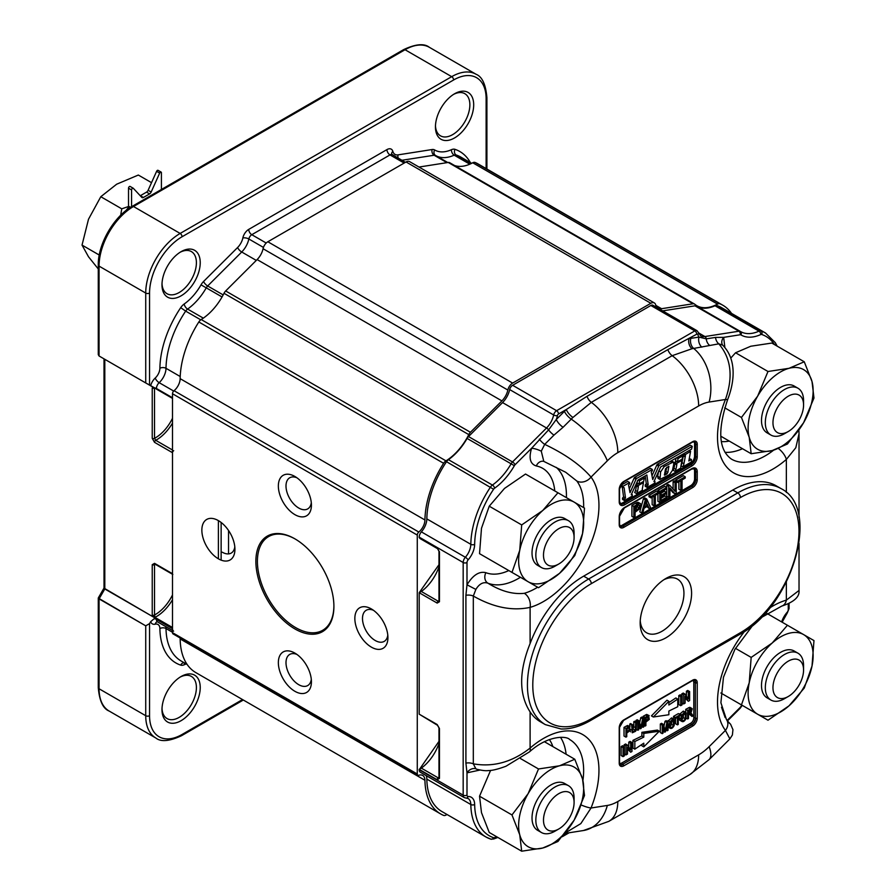 <?xml version="1.0" encoding="UTF-8"?>
<svg xmlns="http://www.w3.org/2000/svg" width="896" height="896" viewBox="0 0 896 896"><rect width="100%" height="100%" fill="white"/><g stroke="black" fill="none" stroke-linecap="round" stroke-linejoin="round"><path stroke-width="1.34" d="M172.502 628.678L156.442 618.766L154.134 618.71L150.662 621.701L154.134 618.71L156.442 618.766L104.81 588.963L104.81 359.307L99.064 355.992L99.064 266.123A48.675 28.101 -60 0 1 133.493 206.506L405.037 49.728A48.675 28.101 -60 0 1 429.374 47.32L476.034 74.256A48.675 28.101 120 0 0 451.696 76.664L405.037 49.728A48.675 28.101 -60 0 1 429.374 47.32L476.034 74.256A48.675 28.101 120 0 0 451.696 76.664A2.699 1.557 60 0 1 453.611 79.979A45.976 26.544 120 0 1 486.125 98.75L486.125 168.571L486.125 98.75A45.976 26.544 120 0 0 453.611 79.979L182.067 236.757A45.976 26.544 120 0 0 149.554 293.059L149.554 385.146L99.064 355.992L99.064 266.123A2.699 1.557 180 0 1 98.28 265.026L98.28 354.626L99.064 355.992L145.723 382.939L145.723 293.059L99.064 266.123A48.675 28.101 -60 0 1 133.493 206.506A2.699 1.557 -120 0 0 132.138 206.371C113.87 216.451 97.866 244.171 98.28 265.026L98.28 354.626L99.064 355.992L152.544 386.87A1.624 1.277 35.6 0 0 153.81 387.598A1.624 1.277 35.6 0 1 152.544 386.87L104.787 359.296L104.81 588.963L104.014 588.123L152.544 616.526L152.23 615.003A1.624 0.941 180 0 0 154.526 615.003L154.941 617.366L172.502 627.502L154.941 617.366A1.624 0.941 120 0 0 154.526 617.669L152.544 616.526L152.23 615.003A1.624 0.941 180 0 0 154.526 615.003L154.706 615.754L152.544 616.526L154.706 615.754L154.941 617.366A1.624 0.941 120 0 0 154.526 617.669L172.502 628.678A5.41 3.125 120 0 0 173.622 631.154A5.41 3.125 120 0 1 172.502 628.678L156.442 619.405A5.41 3.125 120 0 0 157.562 621.88L157.181 621.757A4.323 3.102 -103.1 0 0 155.232 624.176A9.206 5.32 120 0 1 159.891 628.578A77.347 44.654 120 0 0 180.712 665.123A9.733 5.622 120 0 0 184.206 664.765A39.48 22.792 120 0 1 186.245 663.936A39.48 22.792 120 0 0 184.206 664.765A4.323 2.755 -114.1 0 1 184.811 663.118A4.323 2.755 -114.1 0 0 184.206 664.765A9.733 5.622 120 0 1 180.712 665.123A4.323 3.506 -71.6 0 1 184.005 662.648A4.323 3.506 -71.6 0 0 180.712 665.123A77.347 44.654 120 0 1 159.891 628.578A9.206 5.32 120 0 0 155.232 624.176A9.733 5.622 120 0 1 150.662 621.701A9.733 5.622 120 0 0 155.232 624.176A4.323 3.102 -103.1 0 1 157.214 621.757L157.562 621.88A5.41 3.125 120 0 1 156.442 619.405A4.323 2.498 0 0 0 154.134 618.71A4.323 2.498 0 0 1 156.442 619.405L172.502 628.678M152.23 564.682L154.526 563.36L172.502 573.731L172.502 452.704A1.624 0.941 -60 0 1 173.69 450.688A1.624 0.941 -60 0 0 172.502 452.704L172.502 573.731A1.624 0.941 -60 0 0 172.838 574.482A1.624 0.941 -60 0 1 172.502 573.731L154.526 563.36L152.23 564.682L152.23 615.003L152.23 564.682A1.624 0.941 180 0 0 154.526 564.682A1.624 0.941 180 0 1 152.23 564.682M154.526 442.322L152.23 438.346A1.624 0.941 180 0 0 154.526 438.346L155.714 440.317L172.502 450.005L155.714 440.317A1.624 0.941 120 0 0 154.526 442.322L152.23 438.346A1.624 0.941 180 0 0 154.526 438.346L155.714 440.317A1.624 0.941 120 0 0 154.526 442.322L172.502 452.704L154.526 442.322M156.442 389.122L172.502 398.395L172.502 397.757L145.723 382.939L145.723 293.059A2.699 1.557 0 0 0 149.554 293.059A45.976 26.544 120 0 1 182.067 236.757L453.611 79.979A2.699 1.557 60 0 0 451.696 76.664L405.037 49.728A2.699 1.557 60 0 0 403.682 49.594A2.699 1.557 60 0 1 405.037 49.728L133.493 206.506A2.699 1.557 -120 0 0 132.138 206.371C113.87 216.451 97.866 244.171 98.28 265.026A2.699 1.557 180 0 0 99.064 266.123L145.723 293.059A2.699 1.557 0 0 0 149.554 293.059L149.554 385.146L172.502 397.757L156.442 388.483L156.442 389.122M145.723 625.834L99.064 598.898L104.81 588.963L99.064 598.898L98.28 598.058L145.723 625.834L149.554 623.627L150.662 621.701L149.554 623.627L145.723 625.834L145.723 715.702A48.675 28.101 120 0 0 155.814 737.99C160.843 742.09 169.411 741.339 181.507 735.717L243.331 700.022L181.507 735.717A2.699 1.557 60 0 0 182.067 734.474A2.699 1.557 60 0 1 181.507 735.717C169.411 741.339 160.843 742.09 155.814 737.99A48.675 28.101 120 0 1 145.723 715.702L99.064 688.766L99.064 598.898L99.064 688.766A2.699 1.557 180 0 1 98.28 687.658C99.422 700.885 103.051 708.68 109.155 711.054A48.675 28.101 -60 0 1 99.064 688.766A2.699 1.557 180 0 1 98.28 687.658C99.422 700.885 103.051 708.68 109.155 711.054A48.675 28.101 -60 0 1 99.064 688.766L145.723 715.702L145.723 625.834M435.467 125.754A24.338 14.056 120 0 0 440.485 135.834A24.338 14.056 120 0 0 464.822 121.789A24.338 14.056 120 0 0 464.822 93.677A24.338 14.056 120 0 0 453.589 94.371A24.338 14.056 120 0 1 464.822 93.677A24.338 14.056 120 0 1 464.822 121.789A24.338 14.056 120 0 1 440.485 135.834A24.338 14.056 120 0 1 435.467 125.754M162.008 283.64A24.338 14.056 120 0 0 167.026 293.72A24.338 14.056 120 0 0 191.363 279.664A24.338 14.056 120 0 0 191.363 251.563A24.338 14.056 120 0 0 180.13 252.258A24.338 14.056 120 0 1 191.363 251.563A24.338 14.056 120 0 1 191.363 279.664A24.338 14.056 120 0 1 167.026 293.72A24.338 14.056 120 0 1 162.008 283.64M162.008 708.49A24.338 14.056 120 0 0 167.026 718.57A24.338 14.056 120 0 0 191.363 704.514A24.338 14.056 120 0 0 191.363 676.413A24.338 14.056 120 0 0 180.13 677.107A24.338 14.056 120 0 1 191.363 676.413A24.338 14.056 120 0 1 191.363 704.514A24.338 14.056 120 0 1 167.026 718.57A24.338 14.056 120 0 1 162.008 708.49M181.104 676.514L181.104 676.514A27.048 15.613 120 0 0 161.986 709.632A27.048 15.613 120 0 0 181.104 720.675A27.048 15.613 120 0 0 200.234 687.557A27.048 15.613 120 0 0 181.104 676.514L181.104 676.514A27.048 15.613 120 0 0 161.986 709.632A27.048 15.613 120 0 0 181.104 720.675A27.048 15.613 120 0 0 200.234 687.557A27.048 15.613 120 0 0 181.104 676.514M454.563 93.778L454.563 93.778A27.048 15.613 120 0 0 435.445 126.907A27.048 15.613 120 0 0 454.563 137.939A27.048 15.613 120 0 0 473.693 104.821A27.048 15.613 120 0 0 454.563 93.778L454.563 93.778A27.048 15.613 120 0 0 435.445 126.907A27.048 15.613 120 0 0 454.563 137.939A27.048 15.613 120 0 0 473.693 104.821A27.048 15.613 120 0 0 454.563 93.778M181.104 251.664L181.104 251.664A27.048 15.613 120 0 0 161.986 284.782A27.048 15.613 120 0 0 181.104 295.826A27.048 15.613 120 0 0 200.234 262.707A27.048 15.613 120 0 0 181.104 251.664L181.104 251.664A27.048 15.613 120 0 0 161.986 284.782A27.048 15.613 120 0 0 181.104 295.826A27.048 15.613 120 0 0 200.234 262.707A27.048 15.613 120 0 0 181.104 251.664L181.104 251.664M98.314 597.912L98.28 687.658L98.28 598.058L104.014 588.045L98.314 597.912M154.526 388.035A1.624 0.941 180 0 1 152.23 388.035L152.23 438.346L152.23 388.035A1.624 0.941 180 0 0 154.526 388.035A30.834 17.797 -60 0 1 154.538 388.024A30.834 17.797 -60 0 0 154.526 388.035L154.526 438.346A30.834 17.797 -60 0 0 172.502 418.264A30.834 17.797 -60 0 1 154.526 438.346L154.526 388.035M82.029 245.09L88.502 219.229L100.8 196.717L121.755 208.824L120.691 215.253L121.755 208.824L100.8 196.717L116.659 184.206L100.8 196.717L88.502 219.229L82.029 245.09L99.254 255.035L82.029 245.09L88.502 256.771L82.029 245.09M161.414 172.726L161.414 189.47L161.414 172.726A1.355 0.784 -60 0 0 161.134 172.099A1.355 0.784 -60 0 1 161.414 172.726M159.667 173.096A1.355 0.784 -60 0 1 161.134 172.099A1.355 0.784 -60 0 0 159.667 173.096L156.61 171.326A1.355 0.784 -60 0 1 158.066 170.341L161.134 172.099L158.066 170.341A1.355 0.784 -60 0 0 156.61 171.326L148.109 190.277L156.61 171.326L159.667 173.096L151.166 192.046L159.667 173.096M149.598 193.894A2.699 1.557 120 0 0 151.166 192.046L148.109 190.277A2.699 1.557 120 0 1 146.541 192.125A2.699 1.557 120 0 0 148.109 190.277L151.166 192.046A2.699 1.557 120 0 1 149.598 193.894L146.541 192.125L140.336 195.709L146.541 192.125L149.598 193.894L143.405 197.467L149.598 193.894M141.837 197.434A2.699 1.557 120 0 0 142.05 197.602A2.699 1.557 120 0 0 143.405 197.467L140.336 195.709A2.699 1.557 120 0 1 140.258 195.754A2.699 1.557 120 0 0 140.336 195.709L143.405 197.467A2.699 1.557 120 0 1 142.05 197.602A2.699 1.557 120 0 1 141.837 197.434L133.314 188.306L141.837 197.434M131.578 189.941A1.355 0.784 -60 0 1 132.171 188.586A1.355 0.784 -60 0 1 133.213 188.227A1.355 0.784 -60 0 1 133.314 188.306A1.355 0.784 -60 0 0 133.213 188.227A1.355 0.784 -60 0 0 132.171 188.586A1.355 0.784 -60 0 0 131.578 189.941L128.52 188.182A1.355 0.784 -60 0 1 129.102 186.816A1.355 0.784 -60 0 1 130.155 186.458A1.355 0.784 -60 0 1 130.256 186.536A1.355 0.784 -60 0 0 130.155 186.458L133.213 188.227L130.155 186.458A1.355 0.784 -60 0 0 129.102 186.816A1.355 0.784 -60 0 0 128.52 188.182L128.52 206.158L128.52 188.182L131.578 189.941L131.578 206.696L131.578 189.941M125.776 210.728A51.386 29.669 -60 0 1 127.445 208.757A2.699 1.557 120 0 0 128.52 206.158A2.699 1.557 120 0 1 127.445 208.757A51.386 29.669 -60 0 0 125.776 210.728M138.331 175.045L116.659 184.206L138.331 175.045L151.525 182.661L138.331 175.045M128.498 206.517L121.755 208.824L128.498 206.517M98.28 268.957L88.502 256.771L98.28 268.957M470.445 432.275L501.894 400.893A13.518 7.806 120 0 0 507.842 390.051A7.034 4.054 -60 0 1 512.624 383.085L650.843 303.285A7.034 4.054 -60 0 1 654.36 302.938A7.034 4.054 -60 0 1 655.637 304.718A13.518 7.806 120 0 0 658.09 308.157A13.518 7.806 120 0 0 661.573 308.706L693.022 303.778A5.41 3.125 -60 0 1 694.422 304.002A5.41 3.125 -60 0 1 694.691 304.181A43.266 24.987 -60 0 0 696.83 305.693A43.266 24.987 -60 0 1 694.691 304.181A5.41 3.125 -60 0 0 694.422 304.002A5.41 3.125 -60 0 0 693.022 303.778L448.246 162.456A5.41 3.125 -60 0 1 449.646 162.68A5.41 3.125 -60 0 1 449.915 162.859A5.41 3.125 -60 0 0 449.646 162.68L694.422 304.002L449.646 162.68A5.41 3.125 -60 0 0 448.246 162.456L418.981 167.048L448.246 162.456L693.022 303.778L661.573 308.706L655.861 305.413L661.573 308.706A13.518 7.806 120 0 1 658.09 308.157A13.518 7.806 120 0 1 655.637 304.718A7.034 4.054 -60 0 0 654.36 302.938A7.034 4.054 -60 0 0 650.843 303.285L406.067 161.963A7.034 4.054 -60 0 1 409.584 161.616L654.36 302.938L409.584 161.616A7.034 4.054 -60 0 0 406.067 161.963L267.848 241.763L406.067 161.963L650.843 303.285L512.624 383.085L267.848 241.763A7.034 4.054 -60 0 0 263.066 248.73A7.034 4.054 -60 0 1 267.848 241.763L512.624 383.085A7.034 4.054 -60 0 0 507.842 390.051L263.066 248.73A13.518 7.806 120 0 1 257.118 259.571A13.518 7.806 120 0 0 263.066 248.73L507.842 390.051A13.518 7.806 120 0 1 501.894 400.893L257.118 259.571L225.669 290.965L257.118 259.571L501.894 400.893L470.445 432.275L225.669 290.965A5.41 3.125 -60 0 0 224.011 293.294A5.41 3.125 -60 0 1 225.669 290.965L470.445 432.275A5.41 3.125 -60 0 0 468.787 434.616A43.266 24.987 -60 0 1 445.973 460.858L201.186 319.536A43.266 24.987 120 0 0 224.011 293.294A43.266 24.987 120 0 1 201.186 319.536A5.41 3.125 -60 0 0 198.822 321.978A5.41 3.125 -60 0 1 201.186 319.536L445.973 460.858A5.41 3.125 -60 0 0 443.598 463.288A5.41 3.125 -60 0 1 445.973 460.858A43.266 24.987 -60 0 0 468.787 434.616A5.41 3.125 -60 0 1 470.445 432.275M424.939 519.982A75.723 43.725 -60 0 1 443.598 463.288L198.822 321.978A75.723 43.725 -60 0 0 180.152 378.661A75.723 43.725 -60 0 1 198.822 321.978L443.598 463.288A75.723 43.725 -60 0 0 424.939 519.982L180.152 378.661A10.83 6.25 120 0 1 174.026 390.712A10.83 6.25 120 0 0 180.152 378.661L424.939 519.982A10.83 6.25 120 0 1 418.813 532.034A10.83 6.25 120 0 0 424.939 519.982M417.278 535.08A2.699 1.557 -60 0 1 418.813 532.034L174.026 390.712A2.699 1.557 -60 0 0 172.502 393.758A2.699 1.557 -60 0 1 174.026 390.712L418.813 532.034A2.699 1.557 -60 0 0 417.278 535.08L172.502 393.758L172.502 632.677L172.502 393.758L417.278 535.08L417.278 773.987L417.278 535.08M418.813 775.275A2.699 1.557 -60 0 1 417.838 775.23A2.699 1.557 -60 0 1 417.278 773.987L172.502 632.677A2.699 1.557 -60 0 0 173.062 633.909A2.699 1.557 -60 0 1 172.502 632.677L417.278 773.987A2.699 1.557 -60 0 0 417.838 775.23A2.699 1.557 -60 0 0 418.813 775.275A10.83 6.25 120 0 1 422.688 775.443A10.83 6.25 120 0 0 418.813 775.275M424.939 780.259A10.83 6.25 120 0 0 422.688 775.443A10.83 6.25 120 0 1 424.939 780.259L180.152 638.938A10.83 6.25 120 0 0 180.096 637.974A10.83 6.25 120 0 1 180.152 638.938A75.723 43.725 -60 0 0 195.832 672.605A75.723 43.725 -60 0 1 180.152 638.938L424.939 780.259A75.723 43.725 -60 0 0 440.608 813.915A75.723 43.725 -60 0 1 424.939 780.259M443.598 815.394A75.723 43.725 -60 0 1 440.608 813.915A75.723 43.725 -60 0 0 443.598 815.394A5.41 3.125 -60 0 0 445.973 815.091A43.266 24.987 -60 0 1 447.059 814.52A43.266 24.987 -60 0 0 445.973 815.091A5.41 3.125 -60 0 1 443.598 815.394M719.88 303.789A75.723 43.725 -60 0 1 722.859 305.256A75.723 43.725 -60 0 1 731.539 313.387A75.723 43.725 -60 0 0 722.859 305.256A75.723 43.725 -60 0 0 719.88 303.789L475.104 162.467A75.723 43.725 -60 0 1 478.083 163.934L722.859 305.256L478.083 163.934A75.723 43.725 -60 0 0 475.104 162.467A5.41 3.125 -60 0 0 472.73 162.77A5.41 3.125 -60 0 1 475.104 162.467L719.88 303.789A5.41 3.125 -60 0 0 717.506 304.091A43.266 24.987 -60 0 1 696.83 305.693A43.266 24.987 -60 0 0 717.506 304.091A5.41 3.125 -60 0 1 719.88 303.789M454.586 165.525A43.266 24.987 120 0 0 472.73 162.77A43.266 24.987 120 0 1 454.586 165.525M294.885 628.925A55.171 31.853 -120 0 0 333.906 606.402A55.171 31.853 -120 0 0 294.885 538.832A55.171 31.853 -120 0 0 255.875 561.355A55.171 31.853 -120 0 0 294.885 628.925A55.171 31.853 -120 0 0 333.906 606.402A55.171 31.853 -120 0 0 294.885 538.832A55.171 31.853 -120 0 0 255.875 561.355A55.171 31.853 -120 0 0 294.885 628.925M294.885 691.298A23.386 13.496 -120 0 0 311.427 681.755A23.386 13.496 -120 0 0 294.885 653.106A23.386 13.496 -120 0 0 278.354 662.659A23.386 13.496 -120 0 0 294.885 691.298A23.386 13.496 -120 0 0 311.427 681.755A23.386 13.496 -120 0 0 294.885 653.106A23.386 13.496 -120 0 0 278.354 662.659A23.386 13.496 -120 0 0 294.885 691.298M371.381 647.136A23.386 13.496 -120 0 0 387.923 637.582A23.386 13.496 -120 0 0 371.381 608.944A23.386 13.496 -120 0 0 354.85 618.498A23.386 13.496 -120 0 0 371.381 647.136A23.386 13.496 -120 0 0 387.923 637.582A23.386 13.496 -120 0 0 371.381 608.944A23.386 13.496 -120 0 0 354.85 618.498A23.386 13.496 -120 0 0 371.381 647.136M294.885 514.64A23.386 13.496 -120 0 0 311.427 505.098A23.386 13.496 -120 0 0 294.885 476.459A23.386 13.496 -120 0 0 278.354 486.002A23.386 13.496 -120 0 0 294.885 514.64A23.386 13.496 -120 0 0 311.427 505.098A23.386 13.496 -120 0 0 294.885 476.459A23.386 13.496 -120 0 0 278.354 486.002A23.386 13.496 -120 0 0 294.885 514.64M218.4 558.813A23.386 13.496 -120 0 0 234.931 549.259A23.386 13.496 -120 0 0 218.4 520.621A23.386 13.496 -120 0 0 201.858 530.163A23.386 13.496 -120 0 0 218.4 558.813A23.386 13.496 -120 0 0 234.931 549.259A23.386 13.496 -120 0 0 218.4 520.621A23.386 13.496 -120 0 0 201.858 530.163A23.386 13.496 -120 0 0 218.4 558.813L218.4 520.621M298.715 684.678A17.976 10.382 -120 0 0 307.698 685.563A17.976 10.382 -120 0 0 311.304 679.325A17.976 10.382 -120 0 1 307.698 685.563A17.976 10.382 -120 0 1 298.715 684.678A17.976 10.382 -120 0 1 286.966 668.83A17.976 10.382 -120 0 1 289.722 654.427A17.976 10.382 -120 0 0 286.966 668.83A17.976 10.382 -120 0 0 298.715 684.678M296.923 654.438A17.976 10.382 -120 0 0 289.722 654.427A17.976 10.382 -120 0 1 296.923 654.438M375.211 640.506A17.976 10.382 -120 0 0 384.194 641.402A17.976 10.382 -120 0 0 387.789 635.163A17.976 10.382 -120 0 1 384.194 641.402A17.976 10.382 -120 0 1 375.211 640.506A17.976 10.382 -120 0 1 363.462 624.669A17.976 10.382 -120 0 1 366.218 610.266A17.976 10.382 -120 0 0 363.462 624.669A17.976 10.382 -120 0 0 375.211 640.506M373.419 610.266A17.976 10.382 -120 0 0 366.218 610.266A17.976 10.382 -120 0 1 373.419 610.266M298.715 508.021A17.976 10.382 -120 0 0 307.698 508.906A17.976 10.382 -120 0 0 311.304 502.667A17.976 10.382 -120 0 1 307.698 508.906A17.976 10.382 -120 0 1 298.715 508.021A17.976 10.382 -120 0 1 286.966 492.184A17.976 10.382 -120 0 1 289.722 477.77A17.976 10.382 -120 0 0 286.966 492.184A17.976 10.382 -120 0 0 298.715 508.021M296.923 477.781A17.976 10.382 -120 0 0 289.722 477.77A17.976 10.382 -120 0 1 296.923 477.781M222.219 552.182A17.976 10.382 -120 0 0 231.213 553.078A17.976 10.382 -120 0 0 234.808 546.84A17.976 10.382 -120 0 1 231.213 553.078A17.976 10.382 -120 0 1 222.219 552.182M295.658 627.603A54.085 31.226 -120 0 0 322.694 630.28A54.085 31.226 -120 0 0 333.894 605.954A54.085 31.226 -120 0 1 322.694 630.28A54.085 31.226 -120 0 1 295.658 627.603A54.085 31.226 -120 0 1 260.322 579.936A54.085 31.226 -120 0 1 268.61 536.592A54.085 31.226 -120 0 0 260.322 579.936A54.085 31.226 -120 0 0 295.658 627.603M295.277 539.056A54.085 31.226 -120 0 0 268.61 536.592A54.085 31.226 -120 0 1 295.277 539.056M804.261 361.782L789.029 368.312L767.995 371.493L757.635 396.166L741.451 417.469L749.213 437.282A45.976 26.544 120 0 0 772.206 450.554A45.976 26.544 120 0 0 803.6 422.71L813.971 398.037L812.022 381.584A45.976 26.544 120 0 0 789.029 368.312A45.976 26.544 120 0 0 757.635 396.166A45.976 26.544 120 0 0 749.213 437.282L751.173 453.734L772.206 450.554L787.427 444.013L803.6 422.71A45.976 26.544 120 0 0 812.022 381.584L804.261 361.782L771.814 343.056L750.781 346.237L735.56 352.766L730.845 358.019M751.173 453.734L720.787 436.184M799.086 420.101A21.638 12.488 -60 0 1 788.267 431.514A21.638 12.488 -60 0 1 772.968 422.688A21.638 12.488 -60 0 1 788.267 396.189A21.638 12.488 -60 0 1 803.566 405.014A21.638 12.488 -60 0 1 799.086 420.101M788.267 431.514L784.448 433.72A27.048 15.613 -60 0 1 770.918 435.064A27.048 15.613 -60 0 1 770.918 403.838A27.048 15.613 -60 0 1 797.966 388.226A27.048 15.613 -60 0 1 803.566 400.602L803.566 405.014M623.034 747.656L621.13 746.558L621.13 755.518L623.034 756.627L624.445 755.81L624.445 746.85L623.034 747.656L623.034 756.627M624.445 746.85L622.53 745.741L621.13 746.558M641.883 744.453L641.883 745.774L643.798 746.883L659.333 731.192L657.418 730.083L641.883 732.323L641.883 736.019A658.896 380.419 -60 0 1 632.934 740.376L632.934 748.07L634.838 749.168A658.896 380.419 -60 0 1 643.798 743.187L643.798 746.883M667.251 730.755L667.251 723.61L665.482 731.774L664.765 732.189L663.006 725.939L663.006 733.208L662.234 733.645L660.33 732.547L660.33 724.013L661.528 723.318L663.443 724.416L665.168 730.733A158.502 91.515 -60 0 1 665.493 729.176L666.938 722.4L665.034 721.291L666.109 720.675L668.024 721.773L668.024 730.307L667.251 730.755L665.874 729.96M663.958 726.286L665.034 721.291M667.61 721.549L671.541 717.909A4.334 2.509 -60 0 1 671.922 718.066A4.334 2.509 -60 0 1 672.246 718.312M668.024 727.014L669.827 728.056L669.088 725.536L669.917 721.694L673.456 719.018A4.334 2.509 -60 0 1 673.837 719.163A4.334 2.509 -60 0 1 674.498 719.925L674.139 725.603C672.694 728.213 671.261 729.03 669.827 728.056L668.024 727.059M625.934 737.15L624.019 736.042L624.019 727.362L627.558 725.48L630.045 726.678L629.474 726.589L630.123 730.464L626.752 733.141L626.752 736.68L625.934 737.15L625.934 728.459L629.474 726.589L627.558 725.48M632.498 730.229L633.797 726.723L633.797 721.717L634.614 721.246L636.53 722.344L636.317 729.557A2.923 1.68 -60 0 1 635.544 731.282L632.285 732.782L631.68 725.144L632.486 724.674L632.654 731.304A1.893 1.098 120 0 0 632.979 731.73A1.893 1.098 120 0 0 633.17 731.808L635.32 730.274L635.712 722.814L636.53 722.344M630.616 731.819L629.922 730.8M629.765 726.522L629.765 724.046L630.582 723.576L632.486 724.674M635.958 722.019L635.958 720.462L637.19 719.757L639.106 720.866L640.853 727.283A161.302 93.128 -60 0 1 641.178 725.704L642.656 718.805L643.754 718.166L643.754 726.858L642.97 727.306L642.97 720.037L641.178 728.347L640.45 728.773L638.658 722.411L638.658 729.803L637.874 730.251L637.874 721.571L639.106 720.866M639.643 722.837L640.752 717.707L641.85 717.069L643.754 718.166M643.16 717.83L643.16 716.307L646.699 714.426L649.186 715.624L648.614 715.534L649.264 719.41L645.893 722.098L645.893 725.626L645.075 726.096L643.754 725.334M677.768 699.059L677.768 706.731A658.896 380.419 120 0 0 668.864 711.066L668.864 714.75L653.341 717.002L651.426 715.893L666.96 700.202L668.864 701.31L668.864 704.995A658.896 380.419 120 0 0 677.768 699.059L675.853 697.95A658.896 380.419 120 0 1 668.864 702.632M678.776 704.581L678.776 695.621L680.187 694.803L682.091 695.912L682.091 704.872L680.691 705.69L678.776 704.581M681.755 695.71L681.755 693.896L683.222 693.056L685.126 694.154L688.33 699.003L688.33 692.306L689.629 691.566L689.629 700.526L688.33 701.277L685.126 696.181L685.126 703.125L683.67 703.965L683.67 695.005L685.126 694.154M686.426 696.114L686.426 691.208L687.714 690.458L689.629 691.566M688.33 701.277L685.126 698.118M679.683 720.171L681.598 721.269L680.848 718.749L681.688 714.907L685.216 712.219A4.334 2.509 -60 0 1 685.597 712.376A4.334 2.509 -60 0 1 686.269 713.138L685.899 718.816C684.454 721.414 683.021 722.232 681.598 721.269L679.683 720.171L679.011 716.442M679.549 714.291L683.301 711.122A4.334 2.509 -60 0 1 683.693 711.267A4.334 2.509 -60 0 1 684.018 711.525M685.754 712.477L685.754 709.33L689.685 707.302A2.218 1.277 -60 0 1 690.043 707.403A2.218 1.277 -60 0 1 690.312 707.661M692.003 716.464L690.48 714.168L688.464 714.717L688.464 718.502L687.669 718.973L687.669 710.438L691.589 708.411A2.218 1.277 -60 0 1 691.947 708.512A2.218 1.277 -60 0 1 692.25 708.814L690.805 713.272A2.968 1.714 -60 0 1 691.253 713.406A2.968 1.714 -60 0 1 691.32 713.451A7.213 4.166 -60 0 1 691.947 714.168L693.011 715.882L692.003 716.464L689.371 714.19M677.454 724.864L677.454 717.338L675.461 718.491L675.461 717.483L680.266 714.706L680.266 715.714L678.261 716.867L678.261 724.405L677.454 724.864L675.55 723.755L675.55 718.435M675.461 718.491L673.546 717.382L673.546 716.374L678.35 713.608L680.266 714.706M630.683 752.214L627.48 747.118L627.48 754.062L626.013 754.902L626.013 745.942L627.48 745.091L630.683 749.941L630.683 743.243L631.971 742.504L631.971 751.464L630.683 752.214L627.48 749.056M624.109 746.648L624.109 744.834L625.565 743.994L627.48 745.091M628.768 747.051L628.768 742.146L630.067 741.395L631.971 742.504M673.456 719.018L671.541 717.909M672.594 720.082L673.758 720.742L670.51 722.042L669.917 725.077L670.522 727.182A2.554 1.478 120 0 0 670.712 727.328A2.554 1.478 120 0 0 673.467 725.469L673.288 720.205M675.461 717.483L673.546 716.374M688.274 711.637L689.136 710.987A1.467 0.851 120 0 0 689.584 710.27M690.379 709.811L688.464 710.92L688.464 713.742L691.051 712.096A1.467 0.851 120 0 0 691.51 711.334L690.379 709.811L691.365 709.621M690.122 713.955L689.394 714.179M687.669 718.973L686.19 718.122M685.216 712.219L683.301 711.122M685.227 718.682L685.518 713.955L682.27 715.243L681.677 718.29L682.282 720.384A2.554 1.478 120 0 0 682.472 720.541A2.554 1.478 120 0 0 685.227 718.682L683.312 717.573L683.603 712.846M681.766 719.342A2.554 1.478 120 0 0 683.312 717.573M684.354 713.283L685.048 713.406M645.075 726.096L645.075 717.416L648.614 715.534L646.699 714.426M645.075 717.416L643.16 716.307M640.45 728.773L638.658 727.742M642.97 727.306L641.581 726.499M642.656 718.805L640.752 717.707M637.874 721.571L635.958 720.462M637.874 730.251L636.35 729.378M631.68 725.144L629.765 724.046M626.752 729.893L627.805 728.403M628.331 728.101L626.752 729.019L626.752 732.122L628.342 731.203L629.63 728A1.389 0.806 120 0 0 629.44 727.798A1.389 0.806 120 0 0 629.216 727.731L628.331 728.101M640.83 504.09L640.349 508.256L635.085 512.266L635.085 516.757L633.819 517.485L633.819 506.442L637.426 504.358A12.578 7.258 -60 0 1 638.882 503.63A4.088 2.363 -60 0 1 640.069 503.462A3.338 1.926 -60 0 1 640.36 503.574A3.338 1.926 -60 0 1 640.83 504.09M635.085 507.013L635.085 510.966L639.296 507.998L639.509 505.21A2.005 1.154 120 0 0 639.352 505.075A2.005 1.154 120 0 0 638.714 505.019L635.085 507.013M640.069 503.462L638.154 502.354A3.338 1.926 -60 0 1 638.445 502.477A3.338 1.926 -60 0 1 638.702 502.667M637.426 504.358L635.51 503.261A12.578 7.258 -60 0 1 636.966 502.522A4.088 2.363 -60 0 1 638.154 502.354M633.819 506.442L631.904 505.344L635.51 503.261M633.819 517.485L631.904 516.376L631.904 505.344M619.909 525.862A5.41 3.125 120 0 0 621.891 525.358L690.738 485.61A5.41 3.125 120 0 0 694.568 478.99L694.568 471.038A6.496 3.752 120 0 0 693.784 468.541M620.11 503.418A6.496 3.752 120 0 0 622.664 502.835L689.976 463.971A6.496 3.752 120 0 0 694.568 456.03L694.568 443.654A5.41 3.125 120 0 0 694.008 441.683M688.822 460.981L690.592 451.326L685.283 454.619A3.461 2.005 -60 0 1 685.384 455.381A8.098 4.67 -60 0 1 685.216 456.982L683.917 463.736A8.288 4.794 -60 0 1 682.842 466.894L691.891 461.664A2.632 1.523 -60 0 1 691.41 460.499L691.41 459.491L688.822 460.981M691.41 459.491L689.282 458.517M682.842 466.894L680.926 465.786A8.288 4.794 -60 0 0 682.002 462.627L683.301 455.885A8.098 4.67 -60 0 0 683.469 454.272A3.461 2.005 -60 0 0 683.435 453.813M685.227 454.418L683.805 453.6M690.592 451.326L689.17 450.509M678.07 458.55L677.443 461.843L682.181 459.099L682.819 455.806L678.07 458.55L676.659 457.733M682.819 455.806L681.408 454.989M677.443 461.843L675.528 460.734L676.032 458.091M675.875 469.347A26.432 15.266 120 0 0 676.782 464.822A3.528 2.038 120 0 0 676.637 463.389L681.99 460.298L680.781 466.749A3.528 2.038 120 0 0 680.949 467.981L675.058 471.386A5.779 3.338 120 0 0 675.875 469.347L673.971 468.25A26.432 15.266 120 0 0 674.867 463.725A3.528 2.038 120 0 0 674.722 462.291L676.469 461.283M675.058 471.386L673.154 470.277A5.779 3.338 120 0 0 673.971 468.25M681.99 460.298L681.05 459.76M676.637 463.389L674.722 462.291M666.725 467.264L665.941 471.43L664.698 472.987M660.61 471.901L659.971 479.427L669.458 474.645L672.459 470.344L673.747 464.139L673.389 461.944L664.261 466.525L660.61 471.901L658.739 470.826M666.882 473.939L664.474 475.138L665.504 468.776L668.842 466.234L667.845 472.528L666.882 473.939L664.966 472.83M529.525 751.834L505.994 766.226C497.93 769.216 491.949 770.672 488.051 770.594C485.845 770.952 482.126 770.515 476.907 769.283L475.866 768.779L473.312 763.84C493.338 767.346 512.266 762.082 530.107 748.07A10.819 4.558 49.2 0 1 529.525 751.834L529.525 751.834C548.587 734.597 567.19 736.064 569.643 739.514A67.614 39.032 120 0 1 582.915 780.517M565.454 832.854L580.821 823.614L591.035 808.002A10.819 2.139 -158.2 0 1 581.28 805.022M786.352 582.098L786.352 600.13L799.03 590.464C799.702 596.904 793.934 602.112 781.715 606.099L781.715 606.099A10.819 7.571 73.8 0 0 786.352 600.13A78.434 45.282 120 0 0 769.642 608.003M530.107 643.518C518.84 671.608 518.84 694.411 530.107 711.928A86.542 49.963 120 0 0 540.378 721.762L545.35 724.629A86.542 49.963 -60 0 1 532.09 655.278A86.542 49.963 -60 0 1 588.616 579.018L583.654 576.15A86.542 49.963 120 0 0 530.107 643.518L530.107 607.376C512.254 611.206 493.326 607.432 473.312 596.042A8.109 4.682 0 0 0 465.909 595.302L466.995 584.808C472.965 575.086 479.259 571.043 485.878 572.678A8.109 6.597 111.3 0 0 487.939 583.195C500.797 591.17 512.926 594.541 524.306 593.32A10.819 7.571 73.8 0 1 530.107 607.376A78.434 45.282 120 0 0 588.078 549.853A78.434 45.282 120 0 0 591.035 477.086C580.63 465.035 565.186 454.126 544.701 444.36L541.274 451.17L543.805 461.395L565.69 472.259L576.822 481.006A10.819 8.568 -36.6 0 0 591.035 477.086L607.331 460.824A43.266 14.918 -134.9 0 0 571.234 419.138A8.109 2.8 45.1 0 1 564.458 411.32A94.013 54.275 -60 0 1 566.317 409.506L587.003 396.312L667.845 349.63L696.741 334.208A1.624 0.941 -60 0 1 697.85 334.533A18.928 10.931 -60 0 0 698.97 337.098L706.25 338.867L715.523 337.411L723.666 337.366L740.197 334.768A2.699 1.557 -60 0 1 740.914 334.891A46.514 26.858 -60 0 0 760.704 334.578A2.699 1.557 -60 0 1 761.678 334.477A70.314 40.6 -60 0 1 774.536 344.624M565.006 833.414L583.442 830.525L608.843 821.341L689.685 774.67L709.094 759.64L729.882 738.898L725.424 730.408A10.819 8.568 -36.6 0 0 726.454 719.544L720.899 702.744L723.464 677.275L734.888 649.365L752.987 625.027M799.03 517.261L799.03 433.765L795.805 447.731L786.352 459.435A10.819 4.558 -130.8 0 0 778.411 448.538M786.352 492.464L786.352 459.435A78.434 45.282 120 0 1 728.381 468.843A78.434 45.282 120 0 1 725.424 399.504L709.128 402.058A43.266 32.021 -98.9 0 0 693.694 348.432L718.805 343.84C731.158 358.31 733.365 376.869 725.424 399.504A10.819 2.139 21.8 0 0 727.821 399.101C734.272 382.514 737.184 359.643 722.624 345.117L722.546 345.005A8.109 6.339 147.7 0 0 722.613 345.106L718.805 343.84A8.109 6.003 81.1 0 1 715.523 337.411M727.821 399.101L727.821 399.101C717.326 429.957 718.558 449.982 731.517 459.155A67.614 39.032 120 0 0 773.662 450.139M419.194 537.51L437.17 547.893A1.624 0.941 120 0 0 437.506 548.632L419.955 538.507L419.194 537.13A5.41 3.125 -60 0 1 421.378 531.877A13.53 7.818 120 0 0 426.843 518.907A73.024 42.157 -60 0 1 446.51 461.709A5.41 3.125 -60 0 1 448.448 459.67A43.814 25.29 120 0 0 467.096 438.435A5.41 3.125 -60 0 1 468.518 436.565L502.555 402.584A16.229 9.363 120 0 0 509.678 389.581L553.661 414.971A2.699 1.086 12 0 0 557.413 415.61A18.928 10.931 -60 0 1 556.293 419.474A8.109 2.8 45.1 0 0 563.069 427.28L553.974 435.109A8.109 2.8 45.1 0 1 548.598 429.89L556.293 419.474L564.458 411.32M520.43 577.282A67.614 39.032 -60 0 1 487.939 583.195C483.392 581.65 479.371 583.722 475.866 589.422L473.312 596.042L473.312 763.84A8.109 4.682 0 0 0 465.909 763.112L465.909 595.302M475.866 589.422L466.995 584.808L466.995 562.52A2.699 1.557 -60 0 1 468.093 559.899A2.699 0.739 -138.4 0 0 465.36 557.267A5.41 3.125 -60 0 0 463.176 562.52L463.176 795.133L419.194 769.742L438.984 741.339M567.101 833.09L566.317 833.47A8.109 5.914 79 0 1 566.384 833.202M543.805 461.395L543.558 461.306A8.109 6.496 -79 0 0 536.278 465.954A59.494 34.35 -60 0 1 554.758 490.93M541.274 451.17A8.109 1.926 20.1 0 0 531.597 448.258L548.598 429.89A2.699 0.93 45.1 0 0 546.538 427.986L512.501 461.955A2.699 0.93 45.1 0 1 515.066 464.755L531.597 448.258C528.618 458.147 530.174 464.05 536.278 465.954M553.974 435.109L544.701 444.36A8.109 2.8 45.1 0 1 539.325 439.141M709.128 402.058A43.266 24.987 120 0 0 698.656 405.966L617.803 452.648A43.266 24.987 -120 0 0 591.326 402.349L572.925 417.469A8.109 2.979 46.2 0 1 566.317 409.506L558.522 413.997A2.699 1.557 60 0 0 556.606 410.693L694.826 330.893A2.699 1.557 60 0 1 696.741 334.208M692.003 348.734A85.994 49.65 -60 0 1 693.694 348.432A8.109 6.003 81.1 0 1 690.805 338.374A94.013 54.275 -60 0 0 688.946 338.699A8.109 5.914 79 0 0 692.003 348.734L672.179 355.678A8.109 4.682 60 0 1 667.845 349.63M701.859 347.155A8.109 6.003 81.1 0 1 698.97 337.098L690.805 338.374M722.546 345.005L722.546 345.005A8.109 6.339 147.7 0 1 723.666 337.366L724.864 347.413M797.966 388.226L794.136 386.008A27.048 15.613 120 0 0 767.099 401.621A27.048 15.613 120 0 0 767.099 432.858L770.918 435.064M767.995 371.493L735.56 352.766M741.451 417.469L724.741 407.826M574.784 555.565L582.546 533.512L584.494 508.088L574.123 502.107A45.976 26.544 120 0 0 542.73 510.518L521.696 524.922L489.25 506.195L504.482 488.443L525.515 474.04L574.123 502.107A45.976 26.544 120 0 1 582.546 533.512A45.976 26.544 120 0 1 559.552 573.328L574.784 555.565M569.61 527.598A21.638 12.488 -60 0 1 574.09 537.51A21.638 12.488 -60 0 1 558.79 563.998A21.638 12.488 -60 0 1 544.656 547.736A21.638 12.488 -60 0 1 569.61 527.598M558.79 563.998L554.96 566.216A27.048 15.613 -60 0 1 541.442 567.549A27.048 15.613 -60 0 1 541.442 536.323A27.048 15.613 -60 0 1 568.49 520.71A27.048 15.613 -60 0 1 574.09 533.086L574.09 537.51M564.659 518.504L568.49 520.71L564.659 518.504A27.048 15.613 120 0 0 537.622 534.117A27.048 15.613 120 0 0 537.622 565.342L541.442 567.549M557.95 492.766L542.73 510.518A45.976 26.544 120 0 0 519.736 550.334L511.974 572.398L479.539 553.672L481.488 528.259L489.25 506.195M521.696 524.922L519.736 550.334A45.976 26.544 120 0 0 528.147 581.739L538.518 587.72L559.552 573.328A45.976 26.544 120 0 1 528.147 581.739L511.974 572.398M574.784 759.248L559.552 765.789L538.518 768.97L528.147 793.632L511.974 814.946L519.736 834.747L521.696 851.2L542.73 848.019L557.95 841.49L574.123 820.176A45.976 26.544 120 0 0 582.546 779.061L574.784 759.248L544.398 741.709M521.696 851.2L489.25 832.474L481.488 812.661L479.539 796.208L490.582 770.392M584.494 795.514L574.123 820.176A45.976 26.544 120 0 1 542.73 848.019A45.976 26.544 120 0 1 519.736 834.747A45.976 26.544 120 0 1 528.147 793.632A45.976 26.544 120 0 1 559.552 765.789A45.976 26.544 120 0 1 582.546 779.061L584.494 795.514M538.518 768.97L520.509 758.565M511.974 814.946L479.539 796.208M568.49 785.691L564.659 783.485A27.048 15.613 120 0 0 537.622 799.098A27.048 15.613 120 0 0 537.622 830.323L541.442 832.53A27.048 15.613 -60 0 1 541.442 801.304A27.048 15.613 -60 0 1 568.49 785.691A27.048 15.613 -60 0 1 574.09 798.067L574.09 802.48A21.638 12.488 -60 0 1 569.61 817.566A21.638 12.488 -60 0 1 558.79 828.979A21.638 12.488 -60 0 1 543.491 820.154A21.638 12.488 -60 0 1 558.79 793.654A21.638 12.488 -60 0 1 574.09 802.48M558.79 828.979L554.96 831.186A27.048 15.613 -60 0 1 541.442 832.53M751.173 657.406L749.213 682.83L741.451 704.894L767.995 720.216L789.029 705.813L804.261 688.061L812.022 665.997L813.971 640.584L803.6 634.592A45.976 26.544 120 0 0 772.206 643.014L751.173 657.406L735.47 648.346M787.427 625.262L772.206 643.014A45.976 26.544 120 0 0 749.213 682.83A45.976 26.544 120 0 0 757.635 714.224A45.976 26.544 120 0 0 789.029 705.813A45.976 26.544 120 0 0 812.022 665.997A45.976 26.544 120 0 0 803.6 634.592L766.819 613.357M741.451 704.894L720.843 692.989M794.136 650.989L797.966 653.195L794.136 650.989A27.048 15.613 120 0 0 767.099 666.602A27.048 15.613 120 0 0 767.099 697.838L770.918 700.045A27.048 15.613 -60 0 1 770.918 668.819A27.048 15.613 -60 0 1 797.966 653.195A27.048 15.613 -60 0 1 803.566 665.582L803.566 669.995A21.638 12.488 -60 0 1 788.267 696.494A21.638 12.488 -60 0 1 774.133 680.232A21.638 12.488 -60 0 1 799.086 660.094A21.638 12.488 -60 0 1 803.566 669.995M788.267 696.494L784.448 698.701A27.048 15.613 -60 0 1 770.918 700.045M419.194 714.168L437.17 724.539A1.624 0.941 120 0 0 437.506 725.29L419.194 714.168L419.194 592.704L438.984 564.682M658.661 471.005L657.675 476.28L658.056 478.33L659.971 479.427M673.389 461.944L671.373 460.79M637.986 483.504L636.238 484.512A3.528 2.038 -60 0 1 636.384 485.934A26.432 15.266 -60 0 1 635.488 490.459A5.779 3.338 -60 0 1 634.659 492.498L636.574 493.606L642.466 490.202A3.528 2.038 -60 0 1 642.298 488.97L643.507 482.518L642.566 481.97M629.283 488.936L634.077 478.206A1.389 0.806 -60 0 1 634.883 477.254L650.373 468.317L652.288 469.414L652.389 470.635L651.235 471.957L652.736 479.55L658.694 466.2A1.389 0.806 -60 0 1 659.501 465.248L692.261 446.342L690.346 445.234L657.597 464.15A1.389 0.806 -60 0 0 656.79 465.102L651.997 475.821M692.261 446.342L691.566 449.131L660.654 466.973L653.946 481.622L654.965 481.522L654.909 483.022L647.203 487.469L645.288 486.371L645.21 484.994L646.285 483.773L645.221 475.877M647.203 487.469L647.125 486.091L648.2 484.87L646.856 474.936L638.008 480.043L631.232 494.738L632.251 494.637L632.195 496.126L624.49 500.584L622.574 499.475L622.496 498.098L623.571 496.888L622.272 487.211M624.49 500.584L624.411 499.206L625.486 497.986L624.109 487.682L621.096 486.528L621.163 485.184L627.659 481.421L629.574 482.53L629.675 483.75L628.522 485.072L630.034 492.666L635.981 479.315A1.389 0.806 -60 0 1 636.787 478.363L652.288 469.414M637.482 480.659L637.045 482.955L638.949 484.064L643.698 481.32L644.336 478.027L642.925 477.21M670.006 726.13A2.554 1.478 120 0 0 671.552 724.36L671.843 719.645M635.085 508.749L637.392 506.901L637.896 505.4M680.792 490.37L680.792 480.626L677.645 482.44L677.645 481.141L685.227 476.773L685.227 478.072L682.058 479.898L682.058 489.63L680.792 490.37L678.877 489.261L678.877 481.734M677.645 482.44L675.73 481.342L675.73 480.043L683.312 475.664L685.227 476.773M674.934 493.752L669.906 487.973L669.906 496.653L668.696 497.347L668.696 486.304L669.995 485.565L675.024 491.322L675.024 482.664L676.234 481.958L676.234 493.002L674.934 493.752L673.019 492.643L669.906 489.07M668.696 497.347L666.781 496.25L666.781 485.206L668.08 484.456L669.995 485.565M673.109 489.126L673.109 481.555L674.318 480.85L676.234 481.958M659.826 502.466L659.826 491.434L666.747 487.435L666.747 488.734L661.091 492.005L661.091 495.387L666.378 492.33L666.378 493.629L661.091 496.675L661.091 500.438L666.96 497.045L666.96 498.355L659.826 502.466L657.922 501.368L657.922 493.83M657.922 491.859L657.922 490.325L664.832 486.338L666.747 487.435M661.091 493.181L664.474 491.221L666.378 492.33M661.091 498.232L665.056 495.947L666.96 497.045M654.069 505.792L654.069 496.048L650.922 497.874L650.922 496.574L658.504 492.195L658.504 493.494L655.346 495.32L655.346 505.064L654.069 505.792L652.165 504.694L652.165 497.157M650.922 497.874L649.006 496.765L649.006 495.466L656.589 491.086L658.504 492.195M649.186 508.614L648.077 505.915L644.078 508.222L643.026 512.176L641.682 512.949L639.766 511.84L643.44 498.68L644.806 497.896L646.722 499.005L650.63 507.786L649.186 508.614L646.901 506.587M591.304 583.654L740.454 497.538A82.757 47.779 -60 0 1 798.974 531.328A82.757 47.779 -60 0 1 740.454 632.677L591.304 718.794A82.757 47.779 -60 0 1 532.784 685.014A82.757 47.779 -60 0 1 591.304 583.654A3.786 2.184 -120 0 0 588.616 579.018L737.778 492.901A86.542 49.963 -60 0 1 781.054 488.611L776.082 485.744A86.542 49.963 120 0 0 732.805 490.034L583.654 576.15M645.154 504.202L645.467 503.082M496.642 836.741A46.514 26.858 -60 0 0 494.558 837.592A2.699 1.557 -60 0 1 493.584 837.693A2.699 2.195 108.4 0 1 490.493 839.014A73.024 42.157 -60 0 1 485.946 836.976L441.963 811.574A73.024 42.157 -60 0 1 426.843 779.117A13.53 7.818 120 0 0 426.171 775.6M493.584 837.693A70.314 40.6 -60 0 1 474.656 804.474A16.24 9.374 -60 0 0 468.093 796.499A2.699 1.557 -60 0 1 466.995 795.133A2.699 1.557 180 0 1 463.176 795.133A5.41 3.125 -60 0 0 464.296 797.608L420.314 772.218A5.41 3.125 -60 0 1 419.194 769.742M509.678 389.581A4.323 2.498 -60 0 1 512.624 385.291L650.843 305.491A4.323 2.498 -60 0 1 653.005 305.278L696.987 330.68A4.323 2.498 -60 0 0 694.826 330.893L650.843 305.491M662.704 310.878L694.96 305.827A5.41 3.125 -60 0 1 696.36 306.04A5.41 3.125 -60 0 1 696.382 306.051L740.32 331.419M696.763 306.275A43.814 25.29 120 0 0 715.03 305.76A5.41 3.125 -60 0 1 716.968 305.558A73.024 42.157 -60 0 1 721.515 307.597L765.498 332.987A73.024 42.157 -60 0 0 760.95 330.949A2.699 2.195 108.4 0 1 761.678 334.477M475.866 768.779A8.109 6.619 -54.6 0 0 466.995 772.845L465.909 763.112M665.874 637.851A36.366 20.989 -60 0 1 640.17 623.011A36.366 20.989 -60 0 1 665.874 578.48A36.366 20.989 -60 0 1 691.589 593.32A36.366 20.989 -60 0 1 665.874 637.851M654.965 481.522L654.181 481.074M647.125 486.091L645.21 484.994M648.2 484.87L646.285 483.773M632.251 494.637L631.467 494.189M624.411 499.206L622.496 498.098M625.486 497.986L623.571 496.888M623 487.637L623.078 486.282L621.163 485.184M623.078 486.282L629.574 482.53M643.507 482.518L638.142 485.61L636.238 484.512M638.142 485.61A3.528 2.038 -60 0 1 638.288 487.043A26.432 15.266 -60 0 1 637.392 491.568A5.779 3.338 -60 0 1 636.574 493.606M644.336 478.027L639.587 480.76L638.176 479.954M639.587 480.76L638.949 484.064M641.682 512.949L645.355 499.789L643.44 498.68M645.355 499.789L646.722 499.005M646.688 502.466A36.008 20.787 -60 0 1 646.005 500.573A17.595 10.158 -60 0 1 645.49 502.981L644.437 506.822L647.685 504.952L645.747 501.928M647.685 504.952L645.77 503.843M650.922 496.574L649.006 495.466M659.826 491.434L657.922 490.325M668.696 486.304L666.781 485.206M675.024 482.664L673.109 481.555M677.645 481.141L675.73 480.043M625.934 728.459L624.019 727.362M645.893 718.838L646.946 717.36M635.712 722.814L633.797 721.717M648.771 716.946A1.389 0.806 120 0 0 648.581 716.744A1.389 0.806 120 0 0 648.357 716.677L645.893 717.965L645.893 721.067L647.494 720.149L648.323 716.677M653.341 717.002L668.864 701.31M680.691 705.69L680.691 696.718L678.776 695.621M680.691 696.718L682.091 695.912M683.67 703.965L682.091 703.058M683.67 695.005L681.755 693.896M688.33 692.306L686.426 691.208M687.669 710.438L685.754 709.33M691.589 708.411L689.685 707.302M673.467 725.469L671.552 724.36M664.765 732.189L663.006 731.181M662.234 733.645L662.234 725.11L660.33 724.013M662.234 725.11L663.443 724.416M666.938 722.4L668.024 721.773M659.333 731.192L643.798 733.432L641.883 732.323M643.798 733.432L643.798 737.128L641.883 736.019M643.798 737.128A658.896 380.419 -60 0 1 634.838 741.485L632.934 740.376M634.838 741.485L634.838 749.168M626.013 754.902L624.445 753.995M626.013 745.942L624.109 744.834M630.683 743.243L628.768 742.146M439.466 551.891L439.466 601.731A1.624 0.941 180 0 1 438.984 601.07L438.984 551.219A1.624 0.941 0 0 0 439.466 551.891L437.17 547.893M438.166 601.194A1.624 0.941 120 0 0 437.17 603.086L419.194 592.704L421.344 591.472L438.166 601.194A32.458 18.738 120 0 0 438.984 600.578M439.466 728.538L439.466 778.389A1.624 0.941 180 0 1 438.984 777.728L438.984 727.877A1.624 0.941 0 0 0 439.466 728.538L437.17 724.539M438.166 777.84A1.624 0.941 120 0 0 437.17 779.733L419.194 769.362L421.344 768.13L438.166 777.84A32.458 18.738 120 0 0 438.984 777.235M663.891 579.712A30.957 17.875 -60 0 1 677.533 579.152A30.957 17.875 -60 0 1 682.27 603.96A30.957 17.875 -60 0 1 662.054 631.232A30.957 17.875 -60 0 1 646.576 632.766A30.957 17.875 -60 0 1 640.248 620.67M156.442 618.766L156.442 619.405L156.442 618.766M180.152 233.442A48.675 28.101 120 0 0 145.723 293.059A48.675 28.101 120 0 1 180.152 233.442L133.493 206.506L180.152 233.442L451.696 76.664L180.152 233.442A2.699 1.557 60 0 1 182.067 236.757A2.699 1.557 60 0 0 180.152 233.442M149.554 715.702L149.554 623.627L149.554 715.702A45.976 26.544 120 0 0 182.067 734.474L242.536 699.563L182.067 734.474A45.976 26.544 120 0 1 149.554 715.702A2.699 1.557 180 0 1 145.723 715.702A2.699 1.557 180 0 0 149.554 715.702M155.232 378.022A9.733 5.622 120 0 0 150.662 385.784A9.733 5.622 120 0 1 155.232 378.022A9.206 5.32 120 0 0 159.891 368.256A4.323 2.453 -179.2 0 1 166.006 368.312L180.219 376.522L166.006 368.312A13.53 7.818 120 0 1 159.174 382.67L173.678 391.048L159.174 382.67A5.41 3.125 120 0 0 156.442 388.483A4.323 2.498 180 0 0 154.134 387.789A4.323 2.498 180 0 1 156.442 388.483A5.41 3.125 120 0 1 159.174 382.67A13.53 7.818 120 0 0 166.006 368.312A73.024 42.157 120 0 1 185.662 311.114L200.76 319.827L185.662 311.114A73.024 42.157 120 0 0 166.006 368.312A4.323 2.453 -179.2 0 0 159.891 368.256A77.347 44.654 120 0 1 180.712 307.664L185.662 311.114A5.41 3.125 120 0 1 187.611 309.075L203.325 318.147L187.611 309.075A43.814 25.29 120 0 0 206.259 287.84L222.051 296.957L206.259 287.84A5.41 3.125 120 0 1 207.67 285.97L223.171 294.918L207.67 285.97A5.41 3.125 120 0 0 206.259 287.84L201.018 284.85L206.259 287.84A43.814 25.29 120 0 1 187.611 309.075A5.41 3.125 120 0 0 185.662 311.114L180.712 307.664A77.347 44.654 120 0 0 159.891 368.256A9.206 5.32 120 0 1 155.232 378.022A4.323 1.68 -132.7 0 0 159.174 382.67A4.323 1.68 -132.7 0 1 155.232 378.022M184.206 303.99A9.733 5.622 120 0 0 180.712 307.664A9.733 5.622 120 0 1 184.206 303.99A39.48 22.792 120 0 0 201.018 284.85A9.733 5.622 120 0 1 203.571 281.478A4.323 1.49 -134.9 0 0 207.67 285.97L241.718 252L256.29 260.411L241.718 252A16.229 9.363 120 0 0 248.842 238.986L263.435 247.419L248.842 238.986A4.323 2.498 120 0 1 251.787 234.696L266.213 243.029L251.787 234.696A4.323 2.498 120 0 0 248.842 238.986A4.323 1.736 -168 0 0 242.838 237.978A4.323 1.736 -168 0 1 248.842 238.986A16.229 9.363 120 0 1 241.718 252L207.67 285.97A4.323 1.49 -134.9 0 1 203.571 281.478A9.733 5.622 120 0 0 201.018 284.85A39.48 22.792 120 0 1 184.206 303.99A4.323 2.206 -125.2 0 0 187.611 309.075A4.323 2.206 -125.2 0 1 184.206 303.99M237.608 247.509L203.571 281.478L237.608 247.509A11.894 6.866 120 0 0 242.838 237.978A8.658 4.995 120 0 1 248.73 229.398A4.323 2.498 -120 0 0 251.787 234.696L390.006 154.907L404.152 163.072L390.006 154.907L251.787 234.696A4.323 2.498 -120 0 1 248.73 229.398A8.658 4.995 120 0 0 242.838 237.978A11.894 6.866 120 0 1 237.608 247.509A4.323 1.49 -134.9 0 0 241.718 252A4.323 1.49 -134.9 0 1 237.608 247.509M386.949 149.598L248.73 229.398L386.949 149.598A4.323 2.498 -120 0 0 390.006 154.907A4.323 2.498 120 0 1 392.168 154.683A4.323 2.498 120 0 0 390.006 154.907A4.323 2.498 -120 0 1 386.949 149.598A8.658 4.995 120 0 1 392.84 151.368A11.894 6.866 120 0 0 398.07 154.874A4.323 3.203 -98.9 0 0 398.227 158.189A4.323 3.203 -98.9 0 1 398.07 154.874L432.107 149.531A4.323 3.203 -98.9 0 0 434.123 155.232L446.981 162.658L434.123 155.232L401.867 160.283L434.123 155.232A5.41 3.125 120 0 1 435.512 155.445A5.41 3.125 120 0 0 435.512 155.445A5.41 3.125 120 0 0 435.512 155.445A5.41 3.125 120 0 0 434.123 155.232A4.323 3.203 -98.9 0 1 432.107 149.531L398.07 154.874A11.894 6.866 120 0 1 392.84 151.368A4.323 3.08 -15.7 0 0 391.72 154.269A4.323 3.08 -15.7 0 1 392.84 151.368A8.658 4.995 120 0 0 386.949 149.598M434.661 149.957A9.733 5.622 120 0 0 432.107 149.531A9.733 5.622 120 0 1 434.661 149.957A39.48 22.792 120 0 0 451.461 149.688A4.323 2.755 -114.1 0 0 454.182 155.165L469.806 164.192L454.182 155.165A43.814 25.29 120 0 1 435.915 155.68A43.814 25.29 120 0 0 454.182 155.165A5.41 3.125 120 0 1 456.131 154.963L471.094 163.61L456.131 154.963A5.41 3.125 120 0 0 454.182 155.165A4.323 2.755 -114.1 0 1 451.461 149.688A9.733 5.622 120 0 1 454.966 149.33A4.323 3.506 -71.6 0 0 456.131 154.963A73.024 42.157 120 0 1 460.667 157.002A73.024 42.157 120 0 0 456.131 154.963A4.323 3.506 -71.6 0 1 454.966 149.33A9.733 5.622 120 0 0 451.461 149.688A39.48 22.792 120 0 1 434.661 149.957A4.323 3.528 -59.2 0 0 435.501 155.445L435.512 155.445A4.323 3.528 -59.2 0 1 434.661 149.957M470.366 162.602A77.347 44.654 120 0 0 454.966 149.33A77.347 44.654 120 0 1 470.366 162.602M166.006 628.522L172.502 632.274L166.006 628.522A13.53 7.818 120 0 0 165.827 626.651A13.53 7.818 120 0 1 166.006 628.522A73.024 42.157 120 0 0 181.126 660.979A73.024 42.157 120 0 1 166.006 628.522A4.323 2.542 -0.8 0 0 159.891 628.578A4.323 2.542 -0.8 0 1 166.006 628.522M486.909 97.642A2.699 1.557 180 0 1 486.125 98.75A2.699 1.557 180 0 0 486.909 97.642C485.766 84.426 482.138 76.63 476.034 74.256C482.138 76.63 485.766 84.426 486.909 97.642L486.909 169.03L486.909 97.642M172.502 599.715A32.458 18.738 -60 0 1 154.941 617.366A32.458 18.738 -60 0 0 172.502 599.715M154.526 564.682A30.834 17.797 -60 0 1 155.187 564.29A30.834 17.797 -60 0 0 154.526 564.682L154.526 615.003A30.834 17.797 -60 0 0 172.502 594.91A30.834 17.797 -60 0 1 154.526 615.003L154.526 564.682M172.502 423.058A32.458 18.738 -60 0 1 155.714 440.317A32.458 18.738 -60 0 0 172.502 423.058M154.862 564.099L154.862 564.099A1.624 0.941 -60 0 1 154.526 563.36A1.624 0.941 -60 0 0 154.862 564.099L172.502 574.28L154.862 564.099M130.547 207.323L128.52 206.158L130.547 207.323M468.787 434.616L224.011 293.294L468.787 434.616M717.506 304.091L472.73 162.77L717.506 304.091M619.55 763.045A4.323 2.498 120 0 0 621.891 762.955L690.738 723.218A4.323 2.498 120 0 0 693.795 717.909L693.795 682.584A4.323 2.498 120 0 0 692.698 680.501M690.189 712.746L688.464 711.749M691.051 712.096L689.136 710.987M691.51 711.334L689.629 710.248M681.688 714.907L679.773 713.81M680.848 718.749L678.944 717.64M647.405 716.072L645.49 714.963M641.178 725.704L640.293 725.189M631.68 730.162L630.482 729.478M628.342 731.203L626.752 730.274M638.882 503.63L636.966 502.522M694.568 478.99L695.71 479.651L695.71 471.699A6.496 3.752 120 0 0 694.366 468.731L691.667 469.112A1.086 0.627 -120 0 0 691.891 468.608L624.568 507.472A7.571 4.368 120 0 0 619.214 516.746L619.214 524.698A6.496 3.752 120 0 0 623.806 527.352L692.653 487.603A6.496 3.752 120 0 0 697.245 479.651L697.245 471.699A7.571 4.368 120 0 0 691.891 468.608M697.245 471.699A1.086 0.627 0 0 1 695.71 471.699L694.568 471.038M691.891 442.109A1.086 0.627 -120 0 0 692.429 442.165L623.582 481.914L619.539 488.925L619.539 501.29L620.558 503.821A6.496 3.752 120 0 0 623.806 503.496L691.118 464.632A6.496 3.752 120 0 0 695.71 456.691L694.568 456.03M691.891 465.965A7.571 4.368 120 0 0 697.245 456.691L697.245 444.326A6.496 3.752 120 0 0 692.653 441.672L623.806 481.421A6.496 3.752 120 0 0 619.214 489.373L619.214 501.738A7.571 4.368 120 0 0 624.568 504.829L691.891 465.965A1.086 0.627 -120 0 0 691.118 464.632L689.976 463.971M624.568 504.829A1.086 0.627 -120 0 0 623.806 503.496L622.664 502.835M683.917 463.736L682.002 462.627M685.216 456.982L683.301 455.885M685.384 455.381L683.469 454.272M685.283 454.619L683.67 453.69M676.782 464.822L674.867 463.725M667.845 472.528L665.941 471.43M664.966 475.048L664.362 474.701M583.442 830.525A43.266 32.021 -98.9 0 0 607.331 805.448L591.035 808.002A78.434 45.282 120 0 0 588.078 738.662A78.434 45.282 120 0 0 530.107 748.07L530.107 711.928M560.482 737.296A67.614 39.032 -60 0 1 566.104 754.242M744.621 631.322A78.434 45.282 120 0 0 725.424 730.408L709.128 746.682A43.266 14.918 -134.9 0 1 709.094 759.64M742.504 448.728A67.614 39.032 -60 0 1 725.01 452.334M524.306 593.32A67.614 39.032 120 0 0 537.645 587.216M583.621 507.584A67.614 39.032 120 0 0 576.822 481.006M556.248 467.365A67.614 39.032 -60 0 1 566.406 497.65M563.069 427.28L571.234 419.138A85.994 49.65 -60 0 1 572.925 417.469M563.741 834.96L566.317 833.47A94.013 54.275 -60 0 1 564.738 833.75M729.254 441.078A59.494 34.35 -60 0 1 721.392 441.571M508.794 570.562A59.494 34.35 -60 0 1 485.878 572.678M608.843 821.341A43.266 24.987 -120 0 0 617.803 801.528L698.656 754.858A43.266 24.987 120 0 0 709.128 746.682M607.331 805.448A43.266 24.987 120 0 0 617.803 801.528M689.685 774.67A43.266 24.987 -120 0 0 698.656 754.858M512.624 385.291L556.606 410.693A4.323 2.498 -60 0 0 553.661 414.971A16.229 9.363 -60 0 1 546.538 427.986L502.555 402.584M698.656 405.966A43.266 24.987 -120 0 0 672.179 355.678L591.326 402.349A8.109 4.682 60 0 1 587.003 396.312M741.35 706.72L740.914 706.485A2.699 1.557 -60 0 1 740.197 707.414A2.699 0.93 45.1 0 1 740.197 708.232L742.168 705.309M740.197 707.414L727.138 720.451M617.803 452.648A43.266 24.987 120 0 0 607.331 460.824M721.515 707.224L725.144 717.55M709.531 345.296A8.109 6.003 81.1 0 1 706.25 338.867A2.699 2.005 81.1 0 0 704.906 336.549A16.229 9.363 -60 0 1 700.717 335.888L698.544 332.696A2.699 1.926 164.3 0 1 697.85 334.533M788.267 603.837L788.267 609.65A2.699 1.557 -60 0 1 787.17 612.282A2.699 0.739 -138.4 0 1 787.282 612.965L782.141 622.205M789.062 603.49L789.062 608.541A2.699 1.557 180 0 1 788.267 609.65M698.6 332.909L704.906 336.549L738.942 331.218A2.699 2.005 81.1 0 1 740.197 334.768M781.648 621.925A16.24 9.374 -60 0 1 787.17 612.282M740.914 706.485A46.514 26.858 -60 0 1 741.742 705.051M437.17 779.733L439.466 778.389M419.194 537.13L463.176 562.52A2.699 1.557 180 0 0 466.995 562.52M437.17 603.086L439.466 601.731M697.245 456.691A1.086 0.627 180 0 1 695.71 456.691L695.71 444.326A5.41 3.125 120 0 0 694.59 441.851L692.429 442.165A1.086 0.627 -120 0 0 692.653 441.672M694.568 443.654L695.71 444.326A1.086 0.627 180 0 0 697.245 444.326M549.36 739.536A59.494 34.35 -60 0 1 552.866 746.603M479.942 770.045L466.995 772.845L466.995 795.133M697.245 682.808A6.496 3.752 120 0 0 692.653 680.154L623.806 719.902A6.496 3.752 120 0 0 619.214 727.854L619.214 763.179A6.496 3.752 120 0 0 623.806 765.834L692.653 726.085A6.496 3.752 120 0 0 697.245 718.133L697.245 682.808A1.086 0.627 180 0 1 695.71 682.808A5.41 3.125 120 0 0 694.59 680.333L692.429 680.646L623.582 720.395A1.086 0.627 60 0 0 623.806 719.902M467.096 438.435L514.36 465.685A2.699 1.557 -60 0 1 515.066 464.755M514.36 465.685A46.514 26.858 -60 0 1 494.558 488.242A2.699 1.557 -60 0 0 493.584 489.261A70.314 40.6 -60 0 0 474.656 544.342A16.24 9.374 -60 0 1 468.093 559.899M557.413 415.61A1.624 0.941 -60 0 1 558.522 413.997M494.558 837.592A2.699 1.725 65.9 0 1 493.752 838.958L490.818 839.16L485.946 836.976A73.024 42.157 -60 0 1 470.826 804.507L426.843 779.117M468.093 796.499A2.699 2.083 88.3 0 1 466.256 798.101L468.026 798.493A13.53 7.818 -60 0 1 470.826 804.507A2.699 1.59 179.2 0 0 474.656 804.474M421.378 531.877L465.36 557.267A13.53 7.818 -60 0 0 470.826 544.309A73.024 42.157 -60 0 1 490.493 487.099A5.41 3.125 -60 0 1 492.43 485.061A2.699 1.378 54.8 0 1 494.558 488.242M426.843 518.907L470.826 544.309A2.699 1.534 -179.2 0 0 474.656 544.342M446.51 461.709L493.584 489.261M448.448 459.67L492.43 485.061A43.814 25.29 -60 0 0 511.078 463.826A5.41 3.125 -60 0 1 512.501 461.955L468.518 436.565M694.96 305.827L738.942 331.218A5.41 3.125 -60 0 1 740.342 331.442A5.41 3.125 -60 0 1 740.365 331.453A2.699 2.206 120.8 0 1 740.914 334.891M715.03 305.76L759.013 331.15A43.814 25.29 -60 0 1 740.544 331.554A43.814 25.29 -60 0 1 740.398 331.475L696.36 306.04M760.704 334.578A2.699 1.725 65.9 0 0 759.013 331.15A5.41 3.125 -60 0 1 760.95 330.949L716.968 305.558M740.454 497.538A3.786 2.184 60 0 0 737.778 492.901L732.805 490.034M781.054 488.611C821.834 508.749 791.538 607.23 739.67 634.413A3.786 2.184 -120 0 0 740.454 632.677M591.304 718.794A3.786 2.184 60 0 1 590.509 720.53C580.294 726.421 570.461 729.243 561.03 728.986L545.35 724.629M621.891 525.358L623.045 526.019L691.891 486.282A5.41 3.125 120 0 0 695.71 479.651A1.086 0.627 0 0 0 697.245 479.651M690.738 485.61L691.891 486.282A1.086 0.627 60 0 1 692.653 487.603M619.214 524.698A1.086 0.627 0 0 0 619.539 524.261L620.334 526.288A5.41 3.125 120 0 0 623.045 526.019A1.086 0.627 -120 0 1 623.806 527.352M620.178 764.658A5.41 3.125 120 0 0 622.664 764.288L691.499 724.539A5.41 3.125 120 0 0 695.33 717.909L695.33 682.584A5.41 3.125 120 0 0 694.411 680.243M693.795 717.909A1.086 0.627 180 0 1 695.33 717.909L695.33 682.584A1.086 0.627 0 0 0 693.795 682.584M621.891 762.955A1.086 0.627 -120 0 0 622.664 764.288L691.891 724.763A5.41 3.125 120 0 0 695.71 718.133A1.086 0.627 0 0 0 697.245 718.133M690.738 723.218A1.086 0.627 -120 0 0 691.499 724.539L691.891 724.763A1.086 0.627 60 0 1 692.653 726.085M619.214 727.854A1.086 0.627 0 0 0 619.539 727.406L619.539 762.742L620.334 764.77A5.41 3.125 120 0 0 623.045 764.501A1.086 0.627 60 0 1 623.806 765.834M635.981 479.315L634.077 478.206M636.787 478.363L634.883 477.254M658.694 466.2L656.79 465.102M659.501 465.248L657.597 464.15M638.288 487.043L636.384 485.934M637.392 491.568L635.488 490.459M668.942 466.771L668.259 466.379M659.59 477.389L657.675 476.28M671.552 462.314L670.141 461.496M664.261 466.525L662.85 465.707M637.56 509.533L635.645 508.435M639.296 507.998L637.392 506.901M619.214 516.746A1.086 0.627 0 0 0 619.539 516.309L619.539 524.261M691.118 469.056A1.086 0.627 -120 0 0 691.667 469.112L624.344 507.965A1.086 0.627 60 0 0 624.568 507.472M628.264 727.126L626.349 726.018M635.32 730.274L633.405 729.165M635.712 727.832L633.797 726.723M647.494 720.149L645.893 719.219M690.346 708.882L688.442 707.784M691.197 715.154L689.45 714.146M669.088 725.536L668.024 724.92M669.917 721.694L668.013 720.597M665.493 729.176L664.619 728.672M438.984 566.776A32.458 18.738 -60 0 1 421.344 591.472M437.506 548.632L438.984 551.219M438.984 743.422A32.458 18.738 -60 0 1 421.344 768.13M437.506 725.29L438.984 727.877M228.536 553.896L228.536 530.477M221.133 560.123L221.133 522.469M109.155 711.054L155.814 737.99L109.155 711.054M172.502 630.504L157.562 621.88L172.502 630.504M187.152 664.474L181.126 660.979L187.152 664.474M405.429 162.344L391.72 154.246L405.429 162.344M447.776 162.523L435.512 155.445L447.776 162.523M471.643 163.341L460.667 157.002L471.643 163.341M403.682 49.594L132.138 206.371L403.682 49.594C415.71 43.971 424.278 43.221 429.374 47.32C424.278 43.221 415.71 43.971 403.682 49.594M104.014 358.848L104.014 588.123L104.014 358.848M195.832 672.605L440.608 813.915L195.832 672.605M173.062 633.909L417.838 775.23L173.062 633.909M671.922 718.066L673.837 719.163M683.693 711.267L685.597 712.376M638.445 502.477L640.36 503.574M760.861 617.792L781.715 606.099M799.03 590.464L799.03 543.458M729.882 738.898L732.39 734.978L732.95 729.646L730.632 724.304L727.686 721.157M729.333 723.162L726.454 719.544M799.03 433.765L798.862 430.136M562.229 836.741L569.106 832.776M727.485 720.91L740.197 708.232M789.062 608.541L787.282 612.965M464.296 797.608L466.256 798.101M698.544 332.696L696.987 330.68M493.752 838.958L497.874 837.446M777.157 346.136L775.253 342.619L765.498 332.987M739.67 634.413L590.509 720.53M619.539 727.406L623.582 720.395M619.539 516.309L624.344 507.965M690.043 707.403L691.947 708.512"/></g></svg>
